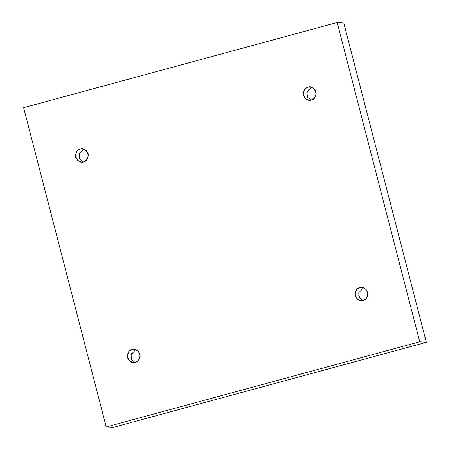 <?xml version="1.0" encoding="UTF-8"?>
<svg xmlns="http://www.w3.org/2000/svg" width="450" height="450" viewBox="0 0 450 450"><rect width="100%" height="100%" fill="white"/><g stroke="black" fill="none" stroke-linecap="round" stroke-linejoin="round"><path stroke-width="0.67" d="M83.559 161.882L86.524 160.132L88.431 155.649L86.439 150.632L82.446 148.792L80.224 148.995L84.218 149.197L80.224 148.995C83.121 147.814 85.787 149.389 88.217 153.72C88.2 158.715 86.642 161.432 83.559 161.882C80.663 163.058 77.996 161.482 75.566 157.157C75.583 152.162 77.141 149.439 80.224 148.995L77.259 150.744L75.353 155.227L77.344 160.245L81.337 162.084L83.559 161.882M135.399 362.329L138.364 360.579L140.271 356.096L138.279 351.079L134.286 349.239L132.064 349.442L136.058 349.644L132.064 349.442C134.961 348.261 137.627 349.836 140.057 354.167C140.034 359.162 138.482 361.879 135.399 362.329C132.502 363.504 129.836 361.929 127.401 357.604C127.423 352.609 128.976 349.886 132.064 349.442L129.099 351.191L127.192 355.674L129.178 360.692L133.178 362.531L135.399 362.329M363.178 300.459L366.142 298.71L368.049 294.227L366.058 289.209L362.064 287.37L359.843 287.572L363.836 287.775L359.843 287.572C362.739 286.391 365.406 287.966 367.836 292.298C367.819 297.293 366.261 300.009 363.178 300.459C360.281 301.635 357.615 300.06 355.185 295.734C355.207 290.739 356.76 288.017 359.843 287.572L356.878 289.322L354.971 293.799L356.963 298.822L360.956 300.662L363.178 300.459M311.338 100.007L314.303 98.263L316.209 93.78L314.224 88.763L310.224 86.923L308.008 87.126L311.996 87.328L308.008 87.126C310.899 85.944 313.566 87.519 316.001 91.851C315.979 96.846 314.426 99.562 311.338 100.007C308.441 101.188 305.775 99.613 303.345 95.288C303.368 90.293 304.92 87.57 308.008 87.126L305.038 88.875L303.131 93.353L305.123 98.376L309.116 100.215L311.338 100.007M106.211 426.949L23.642 107.668L337.191 22.5L343.789 23.051L337.191 22.5L419.76 341.781L426.358 342.332L343.789 23.051L426.358 342.332L419.76 341.781L106.211 426.949L112.809 427.5L106.211 426.949L419.76 341.781L337.191 22.5L23.642 107.668L106.211 426.949M112.809 427.5L426.358 342.332L112.809 427.5M79.498 153.045L79.138 157.404L79.498 153.045M131.338 353.492L130.978 357.851L131.338 353.492M359.117 291.623L358.757 295.976L359.117 291.623M307.277 91.176L306.917 95.529L307.277 91.176M310.933 100.108L307.603 97.239L306.872 92.436L311.591 87.424L306.872 92.436L307.603 97.239L310.933 100.108M362.773 300.555L359.443 297.686L358.712 292.882L363.431 287.871L358.712 292.882L359.443 297.686L362.773 300.555M134.994 362.424L131.664 359.556L130.928 354.757L135.653 349.74L130.928 354.757L131.664 359.556L134.994 362.424M83.154 161.977L79.824 159.109L79.093 154.311L83.812 149.293L79.093 154.311L79.824 159.109L83.154 161.977"/></g></svg>
